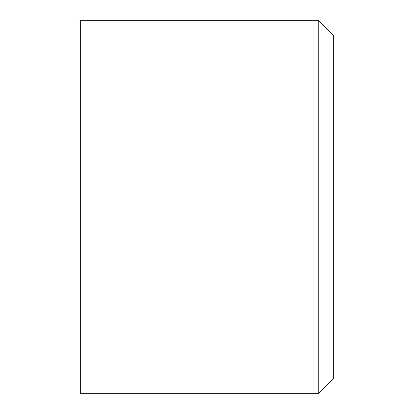 <?xml version="1.0" encoding="UTF-8"?>
<svg xmlns="http://www.w3.org/2000/svg" width="414" height="414" viewBox="0 0 414 414"><rect width="100%" height="100%" fill="white"/><g stroke="black" fill="none" stroke-linecap="round" stroke-linejoin="round"><path stroke-width="0.62" d="M318.78 393.3L318.78 20.7L80.316 20.7L80.316 393.3L318.78 393.3L333.684 378.396L333.684 35.604L318.78 20.7"/></g></svg>
